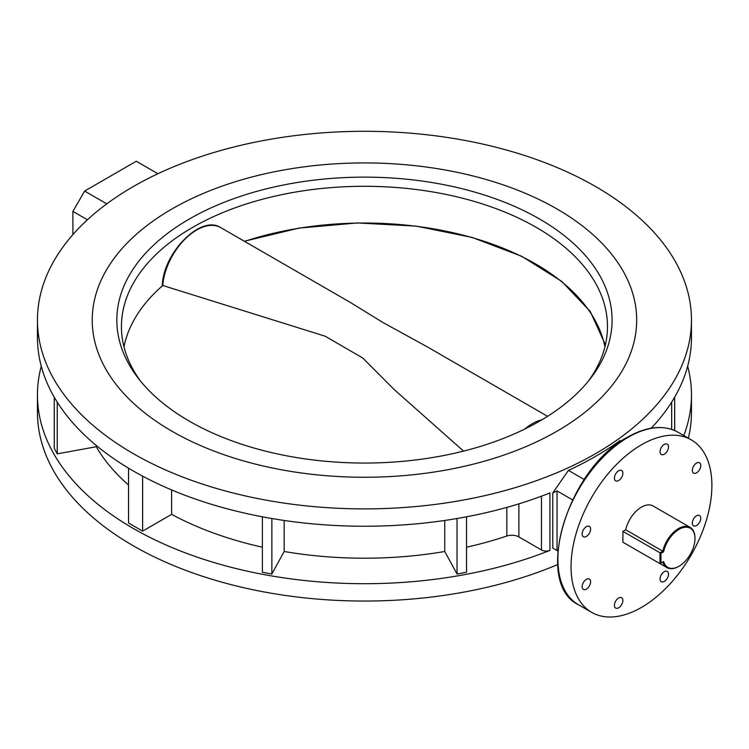 <?xml version="1.0" encoding="UTF-8"?>
<svg xmlns="http://www.w3.org/2000/svg" width="749" height="749" viewBox="0 0 749 749"><rect width="100%" height="100%" fill="white"/><g stroke="black" fill="none" stroke-linecap="round" stroke-linejoin="round"><path stroke-width="1.12" d="M556.956 208.962A272.233 157.168 0 0 0 260.278 174.892A272.233 157.168 0 0 0 92.23 320.095A272.233 157.168 0 0 0 171.961 431.227A272.233 157.168 0 0 0 468.64 465.298A272.233 157.168 0 0 0 636.687 320.095A272.233 157.168 0 0 0 556.956 208.962A272.233 157.168 0 0 0 260.278 174.892A272.233 157.168 0 0 0 92.23 320.095A272.233 157.168 0 0 0 171.961 431.227A272.233 157.168 0 0 0 468.64 465.298A272.233 157.168 0 0 0 636.687 320.095A272.233 157.168 0 0 0 556.956 208.962M618.646 480.549A5.973 3.455 120 0 0 622.55 475.278A5.973 3.455 120 0 0 621.633 470.494A5.973 3.455 120 0 0 618.646 470.793A5.973 3.455 120 0 0 614.742 476.055A5.973 3.455 120 0 0 615.659 480.839A5.973 3.455 120 0 0 618.646 480.549M586.373 536.443A5.973 3.455 120 0 0 590.278 531.172A5.973 3.455 120 0 0 589.369 526.388A5.973 3.455 120 0 0 586.373 526.678A5.973 3.455 120 0 0 582.469 531.949A5.973 3.455 120 0 0 583.387 536.733A5.973 3.455 120 0 0 586.373 536.443M586.373 589.135A5.973 3.455 120 0 0 590.278 583.864A5.973 3.455 120 0 0 589.369 579.08A5.973 3.455 120 0 0 586.373 579.38A5.973 3.455 120 0 0 582.469 584.641A5.973 3.455 120 0 0 583.387 589.426A5.973 3.455 120 0 0 586.373 589.135M618.646 607.767A5.973 3.455 120 0 0 622.55 602.496A5.973 3.455 120 0 0 621.633 597.711A5.973 3.455 120 0 0 618.646 598.011A5.973 3.455 120 0 0 614.742 603.273A5.973 3.455 120 0 0 615.659 608.057A5.973 3.455 120 0 0 618.646 607.767M664.279 581.421A5.973 3.455 120 0 0 668.183 576.15A5.973 3.455 120 0 0 667.265 571.365A5.973 3.455 120 0 0 664.279 571.656A5.973 3.455 120 0 0 660.375 576.927A5.973 3.455 120 0 0 661.292 581.711A5.973 3.455 120 0 0 664.279 581.421M696.551 525.526A5.973 3.455 120 0 0 700.455 520.265A5.973 3.455 120 0 0 699.538 515.471A5.973 3.455 120 0 0 696.551 515.771A5.973 3.455 120 0 0 692.647 521.032A5.973 3.455 120 0 0 693.565 525.826A5.973 3.455 120 0 0 696.551 525.526M696.551 472.834A5.973 3.455 120 0 0 700.455 467.563A5.973 3.455 120 0 0 699.538 462.779A5.973 3.455 120 0 0 696.551 463.069A5.973 3.455 120 0 0 692.647 468.34A5.973 3.455 120 0 0 693.565 473.125A5.973 3.455 120 0 0 696.551 472.834M664.279 454.203A5.973 3.455 120 0 0 668.183 448.932A5.973 3.455 120 0 0 667.265 444.148A5.973 3.455 120 0 0 664.279 444.438A5.973 3.455 120 0 0 660.375 449.709A5.973 3.455 120 0 0 661.292 454.493A5.973 3.455 120 0 0 664.279 454.203M641.462 444.784A99.598 57.504 120 0 0 576.402 532.548A99.598 57.504 120 0 0 591.663 612.354A99.598 57.504 120 0 0 641.462 607.42A99.598 57.504 120 0 0 706.532 519.656A99.598 57.504 120 0 0 691.261 439.85A99.598 57.504 120 0 0 641.462 444.784M572.517 499.845L557.041 490.913L557.041 550.552L557.799 550.992L552.781 548.09L552.781 492.954L568.416 470.381L584.248 479.519M621.183 441.208L620.06 440.562A327.004 188.795 180 0 1 568.416 470.381M133.228 453.594A327.004 188.795 0 0 0 489.603 494.518A327.004 188.795 0 0 0 691.467 320.095A327.004 188.795 0 0 0 595.689 186.595A327.004 188.795 0 0 0 239.315 145.671A327.004 188.795 0 0 0 37.45 320.095A327.004 188.795 0 0 0 133.228 453.594M37.45 320.095L37.45 337.443A327.004 188.795 0 0 0 133.228 470.943A327.004 188.795 0 0 0 549.925 492.936L549.925 550.403A6.638 3.829 180 0 1 541.461 549.953L518.879 536.921A9.962 5.749 0 0 0 506.83 536.022A282.85 163.301 180 0 1 466.543 547.21M41.261 366.177A327.004 188.795 0 0 0 37.45 394.91A327.004 188.795 0 0 0 133.228 528.41A327.004 188.795 0 0 0 549.925 550.403M37.45 394.91L37.45 412.259A327.004 188.795 0 0 0 133.228 545.759A327.004 188.795 0 0 0 557.696 564.559M688.368 438.184A327.004 188.795 0 0 0 691.467 412.259L691.467 394.91A327.004 188.795 0 0 0 687.657 366.177M683.8 435.543A327.004 188.795 0 0 0 691.467 394.91M651.209 428.194A327.004 188.795 0 0 0 691.467 337.443L691.467 320.095M557.041 550.552L552.781 548.09M552.781 492.954L557.041 490.913M262.375 547.21A282.85 163.301 180 0 1 171.615 514.376L142.619 531.116L128.538 522.989L128.538 468.172M171.615 489.921L171.615 514.376M262.375 516.801L262.375 572.273L271.868 574.006L271.868 518.514M284.161 520.461L284.161 551.498L271.868 574.006M444.747 520.461L444.747 551.498A282.85 163.301 180 0 1 284.161 551.498M457.04 518.514L457.04 574.006L444.747 551.498M466.543 516.801L466.543 572.273L457.04 574.006M671.666 402.138L671.666 429.374M674.662 397.185L674.662 430.516M54.256 397.185L54.256 448.361L57.252 453.847L57.252 402.138M96.237 445.44L96.237 446.75L57.252 453.847M128.538 484.996A282.85 163.301 180 0 1 96.237 446.75M142.619 476.149L142.619 531.116M157.899 173.731L136.281 161.25L84.637 191.07L106.779 203.85M87.427 219.785L72.896 211.396L72.896 234.606M72.896 211.396L84.637 191.07M189.366 421.181A247.619 142.956 180 0 1 138.415 378.46A247.619 142.956 180 0 1 224.035 202.342A247.619 142.956 180 0 1 539.552 219.008A247.619 142.956 180 0 1 590.502 378.46A247.619 142.956 180 0 1 189.366 421.181M588.34 381.166A243.013 140.306 0 0 0 607.476 326.601A243.013 140.306 0 0 0 536.293 227.387A243.013 140.306 0 0 0 271.456 196.978A243.013 140.306 0 0 0 121.441 326.601A243.013 140.306 0 0 0 140.578 381.166M694.988 538.568A22.573 13.033 120 0 0 681.159 528.288A22.573 13.033 120 0 0 663.633 551.798L662.809 551.189A23.238 13.416 -60 0 1 690.175 527.39A23.238 13.416 -60 0 1 694.988 538.035L694.988 538.568A22.573 13.033 120 0 1 679.025 566.225L678.557 566.487A23.238 13.416 -60 0 1 666.938 567.639A23.238 13.416 -60 0 1 662.809 562.031L663.633 561.553A22.573 13.033 120 0 0 679.025 566.225M690.175 527.39L653.081 505.978A23.238 13.416 120 0 0 625.715 529.777L622.915 531.387L622.915 542.229L660.009 563.641L660.009 552.799L622.915 531.387M663.633 551.798L660.946 553.342L660.009 552.799L662.809 551.189L625.715 529.777M660.946 553.342L660.946 563.108L663.633 561.553M666.938 567.639L660.009 563.641L660.946 563.108M547.585 416.322L427.005 346.703L382.936 322.501L350.045 302.268L220.749 227.621A48.142 27.797 120 0 0 185.022 239.109A48.142 27.797 120 0 0 162.767 285.491L325.15 336.198L362.591 357.91L394.246 389.611L463.547 451.104M628.317 437.191A99.598 57.504 120 0 0 563.257 524.955A99.598 57.504 120 0 0 578.518 604.771C532.96 583.293 567.564 468.265 627.653 437.126C647.042 426.209 663.857 424.589 678.117 432.257A99.598 57.504 120 0 0 628.317 437.191M506.83 507.41L506.83 536.022M518.879 503.862L518.879 536.921M541.461 496.194L541.461 549.953M162.776 285.491A242.058 139.754 0 0 0 123.978 346.834M604.93 346.834A242.058 139.754 0 0 0 535.619 263.957A242.058 139.754 0 0 0 244.567 241.375M524.665 429.102A48.142 27.797 -60 0 1 541.976 419.758M578.518 604.771L591.663 612.354M678.117 432.257L691.261 439.85M605.407 344.849L590.296 311.528L561.787 281.418L521.622 256.242L472.17 237.452L416.35 226.132L357.451 222.949L298.973 228.089L244.361 241.253M162.346 285.416C163.123 252.928 200.985 214.28 220.749 227.621"/></g></svg>
